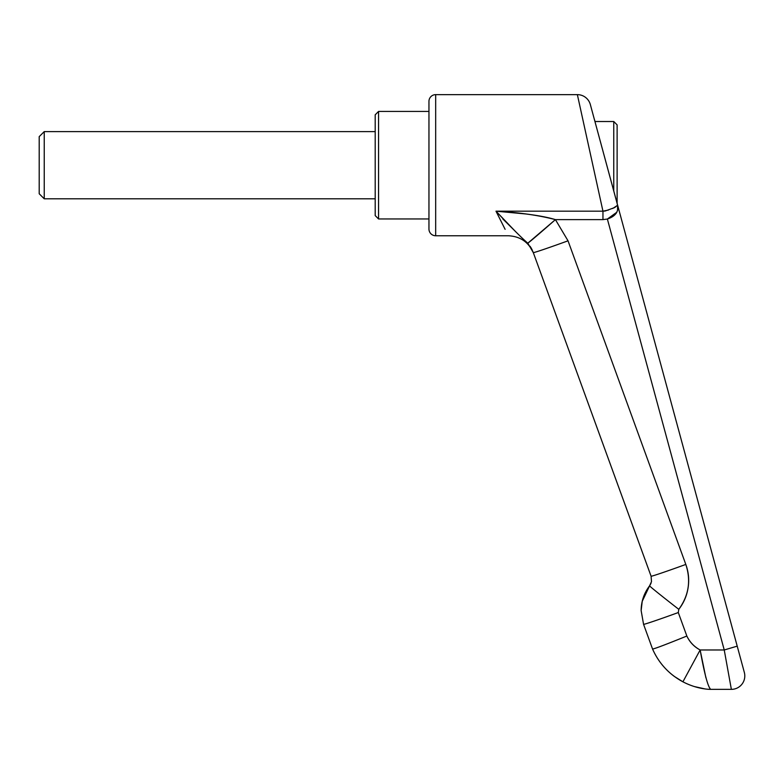 <?xml version="1.0" encoding="UTF-8"?>
<svg xmlns="http://www.w3.org/2000/svg" width="784" height="784" viewBox="0 0 784 784"><rect width="100%" height="100%" fill="white"/><g stroke="black" fill="none" stroke-linecap="round" stroke-linejoin="round"><path stroke-width="1.18" d="M435.679 235.759A6.723 6.723 0 0 1 428.956 229.036L428.956 101.361A6.723 6.723 0 0 1 435.679 94.639L577.367 94.639L602.955 211.18L605.199 211.004L614.744 207.535L617.606 205.114L590.342 104.566A13.436 13.436 0 0 0 577.367 94.639L435.679 94.639L435.679 235.759L508.346 235.759L435.679 235.759L435.679 94.639A6.723 6.723 0 0 0 428.956 101.361L428.956 229.036A6.723 6.723 0 0 0 435.679 235.759M499.898 218.961L495.988 211.18C510.56 226.792 521.174 237.474 527.808 243.197L533.296 252.595L651.092 576.22L651.494 581.659L649.583 585.844C644.046 593.145 641.234 601.377 641.136 610.54C641.234 601.377 644.046 593.145 649.583 585.844A36.956 0.676 37.8 0 0 678.797 609.335C683.746 602.955 686.843 595.771 688.087 587.784C686.843 595.771 683.746 602.955 678.797 609.335A36.956 0.676 37.8 0 1 649.583 585.844L642.243 601.161L641.136 610.54L643.566 624.329L652.562 649.044C658.962 663.401 669.075 674.328 682.913 681.815C669.075 674.328 658.962 663.401 652.562 649.044L652.562 649.044C654.777 648.74 666.204 644.399 686.843 636.03L678.297 612.539L678.797 609.335C688.793 595.566 691.135 580.601 685.814 564.431C688.577 572.026 689.342 579.807 688.087 587.784C689.342 579.807 688.577 572.026 685.814 564.431L568.028 240.815L555.415 219.618L568.028 240.815L555.415 219.618L602.955 219.618L607.375 219.04L602.955 219.618L602.955 211.18L577.367 94.639A13.436 13.436 0 0 1 590.342 104.566L591.058 107.183L590.342 104.566M502.838 218.961L515.666 231.662M615.999 213.532L616.812 212.239L607.375 219.04L724.24 649.975L700.141 649.975C694.144 646.81 689.714 642.165 686.843 636.03C666.204 644.399 654.777 648.74 652.562 649.044L652.562 649.044C654.777 648.74 666.204 644.399 686.843 636.03L678.297 612.539L678.797 609.335A36.956 0.676 -142.2 0 1 649.583 585.844L642.272 601.21M617.812 206.016L591.058 107.183M615.803 198.46L594.027 118.159L594.997 121.52L613.764 121.52L617.116 124.881L613.764 121.52L613.764 190.924L613.764 121.52L594.997 121.52M729.287 677.876L731.364 689.361L710.716 689.361L731.364 689.361L710.716 689.361L731.364 689.361L724.24 649.975L700.141 649.975L705.904 677.778M731.364 689.361A13.436 13.436 0 0 0 744.33 672.398L737.215 646.143L724.24 649.975L731.364 689.361A13.436 13.436 0 0 0 744.33 672.398A13.436 13.436 0 0 1 731.364 689.361A13.436 13.436 0 0 0 744.33 672.398L617.606 205.114L617.557 210.475L616.293 213.111M618.566 208.662L617.116 203.311L617.116 124.881L617.116 203.311M525.917 213.973C538.549 215.571 548.388 217.452 555.415 219.618C548.388 217.452 538.549 215.571 525.917 213.973L495.988 211.18L505.112 229.32M607.375 219.04L724.24 649.975L737.215 646.143L617.606 205.114C618.792 211.719 615.381 216.355 607.375 219.04L602.955 219.618L555.415 219.618C538.608 215.257 518.802 212.435 495.988 211.18L602.955 211.18L608.462 210.034M602.955 219.618L602.955 211.18L495.988 211.18L515.431 231.466M530.944 247.617L532.228 250.037M612.735 208.466L617.616 205.281M643.566 624.329L641.136 610.54L643.566 624.329A36.956 0.804 -20 0 0 678.297 612.539A36.956 0.804 160 0 1 643.566 624.329L652.562 649.044C657.404 660.069 664.656 669.193 674.299 676.406L682.913 681.815L700.141 649.975C694.193 646.771 689.763 642.116 686.843 636.03C666.204 644.399 654.777 648.74 652.562 649.044C657.413 660.059 664.656 669.173 674.299 676.396M649.671 585.726L651.034 583.247M533.296 252.595A36.956 0.804 -20 0 0 568.028 240.815A36.956 0.804 160 0 1 533.296 252.595L651.102 576.269M705.071 688.94L694.379 686.559M694.408 686.568L704.081 688.793M532.993 251.801L530.131 246.303M568.028 240.815L685.814 564.431A36.956 0.804 160 0 1 651.092 576.22A36.956 0.804 -20 0 0 685.814 564.431C691.135 580.601 688.793 595.566 678.797 609.335M706.413 689.107A36.956 36.956 0 0 0 710.716 689.361A36.956 36.956 0 0 1 706.413 689.107A36.956 36.956 0 0 0 710.716 689.361A36.956 36.956 0 0 1 706.413 689.107C698.368 688.195 690.537 685.765 682.913 681.815L700.141 649.975C704.444 673.868 707.962 686.99 710.716 689.361L707.717 689.234M704.287 688.822L700.357 688.117M527.808 243.197L555.415 219.618A36.956 0.647 138.6 0 1 527.808 243.197M39.2 136.641L44.237 131.604L375.203 131.604L44.237 131.604L44.237 198.803L39.2 193.756L44.237 198.803L375.203 198.803L44.237 198.803L44.237 131.604L39.2 136.641L39.2 193.756L39.2 136.641M375.203 114.797L378.564 111.436L428.956 111.436L378.564 111.436L378.564 218.961L375.203 215.6L375.203 114.797L375.203 215.6L378.564 218.961L428.956 218.961L378.564 218.961L378.564 111.436L375.203 114.797M508.346 235.759C520.468 236.376 528.886 242.266 533.61 253.448M705.473 688.989L706.051 689.067M704.757 688.891L704.11 688.793"/></g></svg>
